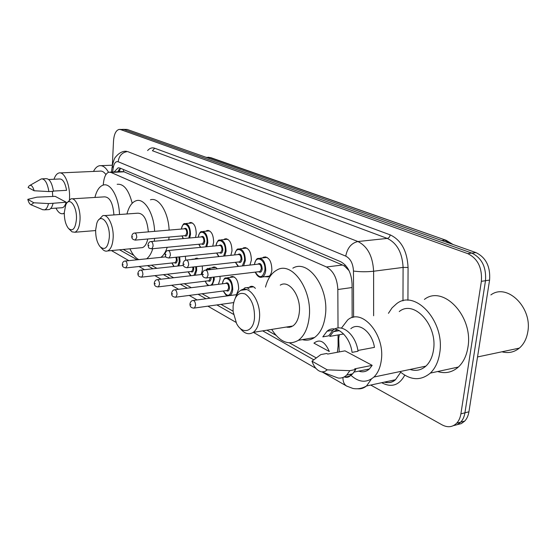 <?xml version="1.0" encoding="UTF-8"?>
<svg xmlns="http://www.w3.org/2000/svg" width="556" height="556" viewBox="0 0 556 556"><rect width="100%" height="100%" fill="white"/><g stroke="black" fill="none" stroke-linecap="round" stroke-linejoin="round"><path stroke-width="0.83" d="M188.901 223.255L189.992 222.595C193.961 222.602 196.039 226.389 196.233 233.951L195.517 237.468M205.859 231.226L206.964 230.538C211.204 230.455 213.428 234.354 213.636 242.228L212.739 246.141M223.727 239.629L224.839 238.92C229.378 238.732 231.762 242.743 231.984 250.958L230.851 255.329M242.569 248.518L243.688 247.781C248.56 247.448 251.117 251.583 251.368 260.173L249.915 265.073M262.467 257.921L263.593 257.164C268.833 256.657 271.592 260.91 271.877 269.931C271.467 273.441 270.279 275.762 268.298 276.874L264.649 276.7M249.123 287.403L250.158 286.646C251.924 285.84 253.668 286.423 255.385 288.397M230.045 277.409L231.081 276.68C235.834 276.29 238.364 280.384 238.67 288.967L236.508 294.68M185.322 256.267L185.718 260.145M194.788 258.999L195.816 258.311L198.631 258.748M202.259 265.99L202.426 269.917L201.147 274.532M211.961 267.957L212.99 267.248C214.449 266.665 215.881 267.186 217.285 268.805M220.044 276.332L220.065 279.188L218.432 284.311M291.073 326.893L290.67 326.351M349.043 270.64L344.685 266.234L342.517 265.01L123.321 171.519L123.627 169.601M338.02 328.019L337.839 289.516C337.214 278.354 333.426 270.835 326.476 266.97L110.991 172.429L108.886 172.2C106.224 173.048 104.479 176.182 103.652 181.597L103.194 185.092M337.395 352.268L338.104 345.762L338.055 334.955M338.034 330.869L338.027 329.93M123.272 249.442L133.794 255.357M151.301 265.198L156.875 268.326M167.342 274.212L173.632 277.743M184.251 283.72L191.327 287.695M202.099 293.749L210.043 298.218M220.968 304.354L233.082 311.165M266.915 330.181L275.887 335.226M289.6 342.934L316.19 357.876M112.347 165.201L113.521 140.939C114.049 134.198 115.905 130.354 119.102 129.423L120.61 129.583L467.742 253.619C477.757 258.575 482.302 267.811 481.371 281.329L460.896 413.845C460.271 417.716 458.874 420.829 456.705 423.179C452.563 427.223 447.712 427.793 442.138 424.895L370.734 385.058M122.396 129.36L123.912 129.52L471.856 253.105C481.878 258.04 486.424 267.241 485.492 280.717L464.927 412.816C464.295 416.68 462.898 419.787 460.729 422.129L457.345 424.638L453.39 425.66L457.345 424.638L460.729 422.129C462.898 419.787 464.295 416.68 464.927 412.816L485.492 280.717C486.424 267.241 481.878 258.04 471.856 253.105L123.912 129.52L119.846 129.409M352.156 317.657L352.059 284.026C351.448 272.913 347.618 265.455 340.585 261.661L120.131 168.114L118.046 167.891L114.119 171.964M117.657 171.804L120.409 168.232M123.14 129.346L127.206 129.458L475.943 252.591C485.979 257.504 490.524 266.678 489.579 280.106L468.93 411.794C468.298 415.652 466.894 418.744 464.719 421.087L461.341 423.589L457.386 424.617M53.988 179.247C55.246 175.606 56.92 173.507 59.012 172.965C64.371 171.283 70.195 184.856 69.528 197.915L69.424 199.729M64.294 213.129L63.141 213.671C60.534 214.248 58.144 212.406 55.968 208.139M52.757 196.497L52.396 191.382M53.432 191.062L66.588 190.333C65.163 182.646 62.8 178.858 59.492 178.983L48.699 179.505M28.099 187.469L29.162 185.815C31.108 184.46 32.769 186.107 34.145 190.757L28.099 187.469M30.045 185.315L41.415 178.879C44.932 178.789 47.42 183.021 48.893 191.577L53.466 191.32C52 182.792 49.491 178.573 45.953 178.664L42.332 178.837M34.145 190.757L48.893 191.577M27.8 199.354L33.819 202.78L31.08 204.803C29.711 204.24 28.613 202.426 27.8 199.354L36.96 197.165L55.204 196.351L66.164 202.196C65.295 205.366 64.037 207.2 62.411 207.715L61.403 207.777M66.164 202.196L53.077 203.287C52.188 206.895 50.853 208.986 49.081 209.563L48.024 209.633M60.236 172.909L99.83 171.144C101.95 170.755 103.986 171.894 105.932 174.577M93.505 171.429C95.139 168.148 97.119 166.251 99.441 165.737C102.714 165.201 105.737 167.391 108.524 172.304M53.077 203.287L48.518 203.572C47.635 207.193 46.315 209.285 44.556 209.862L42.562 209.626M48.518 203.572L33.819 202.78M76.436 219.196C75.414 228.752 72.753 231.824 68.457 228.412C65.643 224.756 64.26 219.439 64.315 212.468L65.664 205.22C69.007 195.788 77.214 206.13 76.436 219.196M67.568 202.321L70.883 198.909C75.47 197.165 80.634 208.688 80.029 219.655C79.578 226.702 77.875 230.9 74.914 232.248L72.072 231.866L68.895 228.863M113.917 214.922C112.972 203.044 109.824 197.026 104.465 196.859L72.197 198.826M94.916 197.443C96.709 190.36 99.531 186.225 103.395 185.037C110.672 182.667 119.012 197.533 119.498 214.519M117.184 184.3C123.759 183.598 128.763 189.923 132.196 203.274M109.31 237.433C108.031 247.705 104.931 250.763 100.024 246.621C97.001 242.59 95.549 237.002 95.667 229.864L96.758 223.491C100.156 211.829 110.338 222.741 109.31 237.433M98.933 219.669L102.651 215.742C107.892 213.525 113.931 226.077 113.146 237.933C112.632 245.05 110.79 249.387 107.635 250.93C105.758 251.604 103.902 250.888 102.082 248.782L100.712 247.344M140.362 247.816L142.475 247.615C144.97 246.579 146.735 243.702 147.771 238.997M154.575 238.385L154.311 241.248M152.789 248.692C151.288 253.494 149.23 256.872 146.61 258.818M138.854 259.617C135.4 257.928 132.439 254.328 129.958 248.81M169.052 237.085L168.774 239.921M167.21 247.295C165.681 252.063 163.582 255.412 160.913 257.352M148.348 231.88C147.131 219.286 143.517 213.066 137.506 213.205L104.424 215.61M126.956 213.977C128.881 206.596 131.953 202.175 136.171 200.73C144.31 197.783 153.908 213.226 154.617 231.345M150.461 199.806C158.731 196.873 168.433 212.163 169.114 230.108M254.488 317.969C253.522 331.995 242.346 335.039 236.571 323.529L233.124 311.659L233.096 306.099C234.618 295.813 238.656 291.782 245.203 294.006C251.653 298.628 254.752 306.613 254.488 317.969M235.473 297.599C236.731 294.124 238.51 291.698 240.811 290.301C249.38 284.325 261.389 302.11 259.43 318.664C258.714 325.267 256.643 329.84 253.209 332.391C248.699 335.101 244.272 333.656 239.928 328.054M286.125 327.081L289.572 327.289L292.803 326.004C296.348 323.495 298.516 319.019 299.288 312.59C301.401 296.466 289.141 279.251 280.273 285.138M291.511 326.713L291.177 326.268M265.497 287.07C267.672 278.758 271.439 273.1 276.805 270.105C291.865 260.514 312.82 289.94 309.136 317.657C307.802 328.422 304.215 335.977 298.357 340.321C288.772 345.749 279.883 342.107 271.696 329.409M292.838 268.18C308.094 258.665 329.194 287.688 325.406 315.099C324.044 325.746 320.395 333.225 314.467 337.548C310.693 340.091 306.648 340.786 302.353 339.633M287.855 327.373L287.535 326.858M490.865 294.937C506.961 282.663 532.815 307.69 527.713 332.314C526.49 339.077 523.689 344.345 519.332 348.119C514.161 352.289 508.365 353.512 501.936 351.795M388.429 313.327L392.022 307.906L396.504 303.805C414.936 288.613 445.349 321.424 439.699 353.157C438.357 361.713 435.237 368.357 430.337 373.104C420.767 380.985 410.627 380.478 399.91 371.582M424.402 299.42C443.118 284.47 473.712 316.399 467.902 347.465C466.526 355.84 463.35 362.366 458.38 367.036C452.243 372.402 445.321 373.896 437.607 371.526M341.433 328.13L347.632 319.999C361.748 307.364 385.426 334.587 381.263 360.531C380.269 367.683 377.83 373.187 373.952 377.031C366.341 383.376 358.335 382.493 349.939 374.39M339.202 351.927L338.722 338.34L339.306 334.74M399.257 311.562C413.845 299.26 437.892 325.19 433.465 350.169C432.401 357.063 429.871 362.387 425.875 366.133C421.198 370.22 415.916 371.325 410.043 369.455M343.643 333.989L329.736 336.394L333.461 331.647L337.436 329.687M357.904 350.475L374.452 347.368C372.075 331.862 358.752 321.736 350.822 328.693M313.945 343.142C319.776 338.66 324.899 341.447 329.319 351.51L313.945 343.142M322.821 336.86L327.046 331.237C335.49 323.641 349.8 335.226 352.073 352.372L358.029 351.253C355.764 334.184 341.419 322.661 332.933 330.243L328.686 335.845L322.821 336.86M311.979 361.178L327.234 369.858L324.683 371.582L321.778 371.901C317.483 371.005 314.216 367.433 311.979 361.178L320.847 354.575L326.692 353.491L327.734 354.061L344.991 350.85L372.172 365.348L369.399 368.969C366.258 371.776 362.707 372.499 358.752 371.13M372.172 365.348L354.686 368.857L355.805 369.469L352.657 373.834C350.204 376.127 347.424 377.128 344.324 376.843M355.805 369.469L349.87 370.664L346.729 375.043C344.185 377.434 341.301 378.421 338.076 378.004L333.051 376.127M349.87 370.664L327.234 369.858M344.963 264.732L344.685 266.234M124.502 171.811L110.991 172.429M342.517 265.01L326.476 266.97M352.066 287.528L337.839 289.516M338.493 345.693L338.104 345.762M112.514 251.242L111.485 250.568M404.754 375.175C399.361 384.995 392.022 387.685 382.736 383.237L381.736 382.688M147.618 150.544C149.766 148.118 152.129 147.354 154.7 148.23L390.215 234.868C401.237 240.122 407.194 250.992 408.069 267.464L407.93 300.316M120.61 129.583L127.206 129.458M460.896 413.845L468.93 411.794M481.371 281.329L489.579 280.106M467.742 253.619L475.943 252.591M386.927 382.542L385.649 381.847M353.595 317.302L353.47 271.043C353.067 263.613 350.495 258.637 345.749 256.121L118.157 161.74C115.697 161.122 114.043 163.186 113.215 167.933L112.319 165.73C113.674 160.42 114.744 157.556 115.537 157.126C119.999 151.496 124.433 151.267 125.003 151.281L126.358 151.239M371.38 379.074L366.543 385.961C363.895 388.157 360.934 389.096 357.675 388.776M384.252 382.146C388.387 383.202 392.133 382.396 395.497 379.727L400.709 372.27M118.157 161.74C119.012 155.722 122.146 152.323 127.56 151.545L357.918 241.526C367.565 246.384 372.798 256.288 373.611 271.238L403.093 267.415C402.315 252.799 397.047 243.132 387.282 238.413L152.413 150.725L154.7 148.23M353.47 271.043C359.85 271.912 366.564 271.974 373.611 271.238L373.625 315.745M402.975 300.859L403.093 267.415L408.069 267.464M345.749 256.121C347.354 247.893 351.406 243.021 357.918 241.526L387.282 238.413C388.832 238.058 389.812 236.87 390.215 234.868M113.215 167.933L112.659 172.026M119.54 249.797L137.179 259.791M147.458 265.608L153.004 268.75M163.436 274.657L169.698 278.209M180.283 284.199L187.33 288.189M198.075 294.27L205.991 298.753M216.875 304.924L233.478 314.321M262.682 330.862L313.709 359.76M344.185 376.912C346.722 377.816 348.946 377.281 350.857 375.3M382.736 383.237L382.757 382.472M347.062 386.302L346.596 386.038C344.074 384.342 342.871 381.485 342.976 377.468M118.497 171.762L118.762 169.844M386.656 382.396L386.726 381.618M207.013 157.64L211.002 157.73L446.134 240.289L209.744 157.536L206.074 157.306M450.728 243.688L444.73 240.122L441.617 240.477M179.678 256.858L180.047 261.529L178.851 265.921M177.809 266.039L179.261 261.424L178.893 256.935M176.745 257.157L177.225 260.34C176.836 262.939 175.925 263.732 174.494 262.71M174.82 262.675L175.314 262.627L176.447 260.236L175.918 257.247M122.362 264.037C122.654 262.251 123.508 261.25 124.947 261.042C126.323 261.035 127.074 262.501 127.185 265.441L125.698 267.95M123.21 264.906L122.661 264.58L123.21 264.906M171.957 262.988L174.111 266.442M190.069 259.659L192.306 259.423M196.525 266.63L196.692 270.369L195.17 275.227M193.961 275.373L195.893 270.258L195.726 266.72M193.585 266.956L193.738 269.118C193.328 271.759 192.376 272.565 190.882 271.53M191.215 271.488L191.785 271.425L192.939 269.014L192.779 267.047M137.916 273.149C138.416 271.286 139.285 270.272 140.515 270.119C141.988 270.077 142.788 271.585 142.906 274.643L141.829 277.124L141.328 277.194M138.812 274.087L138.236 273.747L138.812 274.087M188.213 271.828L191.014 275.713M205.748 270.091L207.624 268.444L211.259 269.493M214.213 277.027L214.234 279.682L212.218 285.082M210.515 285.297C212.135 284.533 213.101 282.622 213.407 279.571L213.393 277.124M210.147 269.618C208.604 268.492 207.221 268.652 205.991 270.098M211.155 277.395L211.141 278.368C210.703 281.051 209.702 281.864 208.132 280.808M208.493 280.766L209.139 280.69L210.328 277.493M154.325 282.761C154.839 280.898 155.708 279.876 156.931 279.696C158.516 279.612 159.363 281.162 159.496 284.359L158.391 286.861L157.828 286.952M155.277 283.782L154.665 283.428L155.277 283.782M205.338 281.148C206.359 283.706 207.68 285.138 209.299 285.45M222.379 283.817C223.415 279.765 224.506 277.812 225.646 277.944C230.087 277.576 232.45 281.433 232.742 289.509C232.429 292.567 231.463 294.59 229.843 295.57M223.394 290.983C227.175 297.182 230.01 296.647 231.887 289.391C232.957 279.3 223.429 273.816 222.483 283.803M225.423 283.435C227.724 281.878 229.086 283.442 229.496 288.126C229.037 290.857 227.981 291.678 226.334 290.6M226.709 290.552L227.453 290.454L228.648 288.008C228.53 284.769 227.585 283.233 225.805 283.386L174.973 289.739M171.665 292.915C172.158 291.087 173.027 290.058 174.278 289.822C175.967 289.683 176.884 291.281 177.023 294.631L175.904 297.154L175.265 297.258M172.673 294.027L172.033 293.651L172.673 294.027M242.541 290.079L244.661 287.98C246.155 287.278 247.663 287.681 249.171 289.21M243.34 289.37L242.798 290.044M190.013 303.652C190.506 301.852 191.375 300.817 192.619 300.539C194.44 300.33 195.427 301.984 195.587 305.501L194.454 308.031L193.71 308.17M191.09 304.869L190.409 304.466L191.09 304.869M181.346 229.065C182.486 225.076 183.591 223.255 184.675 223.602C188.373 223.616 190.319 227.175 190.506 234.291L189.686 238.003M182.041 235.918L183.39 238.58M188.741 238.086L189.707 234.187C190.576 224.853 182.535 220.023 181.43 229.058M184.092 228.829C186.093 227.48 187.261 228.926 187.587 233.172C187.163 235.904 186.197 236.738 184.696 235.674M185.051 235.647L185.551 235.598L186.795 233.068C186.719 230.219 185.94 228.794 184.453 228.794L134.962 233.02M131.807 236.14C132.175 234.208 133.079 233.179 134.503 233.061C135.914 233.068 136.665 234.542 136.762 237.488L135.171 240.136M132.119 236.654L132.689 236.96L132.119 236.654M198.158 237.224C199.25 233.263 200.382 231.393 201.578 231.602C205.532 231.525 207.61 235.195 207.812 242.604L206.776 246.732M198.916 244.237L200.66 247.337M205.762 246.829L206.985 242.499C207.93 232.881 199.389 227.877 198.256 237.21M201.05 236.96C203.169 235.542 204.406 237.037 204.754 241.422C204.302 244.202 203.287 245.057 201.71 243.966M202.085 243.931L202.655 243.875L203.934 241.318C203.85 238.35 203.016 236.884 201.432 236.919L151.225 241.526M147.979 244.703C148.549 242.715 149.453 241.672 150.697 241.575C152.205 241.547 153.011 243.069 153.108 246.141L151.92 248.775L151.427 248.831M148.313 245.272L148.918 245.592L148.313 245.272M215.888 245.835C217.132 241.658 218.299 239.726 219.384 240.046C223.616 239.865 225.847 243.639 226.063 251.368L224.742 255.975M216.715 253.022L218.988 256.587M223.623 256.094L225.215 251.263C226.243 241.332 217.146 236.154 215.985 245.821M218.925 245.53C221.177 244.049 222.49 245.585 222.859 250.124C222.379 252.959 221.309 253.821 219.648 252.716M220.051 252.674L220.704 252.605L222.011 250.019C221.927 246.92 221.031 245.411 219.335 245.495L168.405 250.52M165.062 253.738C165.618 251.778 166.529 250.728 167.794 250.575C169.413 250.506 170.275 252.076 170.386 255.28L169.163 257.942L168.6 258.019M165.424 254.37L166.056 254.711L165.424 254.37M234.597 254.933C235.772 250.784 236.967 248.796 238.163 248.97C242.715 248.657 245.106 252.542 245.342 260.632L243.625 265.796M235.508 262.293L238.531 266.373M242.326 265.942L244.473 260.521C245.592 250.263 235.883 244.89 234.701 254.919M237.801 254.592C240.192 253.029 241.589 254.606 241.978 259.318C241.471 262.203 240.345 263.078 238.6 261.945M239.017 261.904L239.775 261.82L241.109 259.207C241.012 255.962 240.046 254.412 238.225 254.544L186.587 260.027M183.139 263.301C183.695 261.348 184.606 260.284 185.878 260.104C187.615 259.979 188.547 261.598 188.665 264.955L187.421 267.644L186.767 267.742M183.529 264.003L184.196 264.357L183.529 264.003M254.37 264.566C255.426 260.528 256.636 258.484 257.998 258.415C262.898 257.942 265.476 261.945 265.747 270.431C265.372 273.74 264.26 275.922 262.411 276.971L260.681 277.333M255.378 272.106C259.52 278.688 262.675 278.097 264.844 270.313C266.074 259.708 255.684 254.127 254.488 264.552M257.755 264.176C260.298 262.522 261.786 264.149 262.203 269.048C261.661 271.988 260.472 272.878 258.637 271.717M259.068 271.662L259.958 271.557L261.306 268.923C261.195 265.525 260.159 263.926 258.192 264.128L205.859 270.112M202.294 273.427C202.85 271.502 203.76 270.431 205.025 270.202C206.901 270.014 207.909 271.682 208.041 275.206L206.776 277.917L206.026 278.042M202.711 274.205L203.426 274.588L202.711 274.205M189.992 222.595L191.257 222.49M206.964 230.538L208.424 230.413M224.839 238.92L226.521 238.76M243.688 247.781L245.641 247.587M263.593 257.164L265.865 256.914M250.158 286.646L252.382 286.361M231.081 276.68L233.006 276.443M195.816 258.311L197.269 258.158M212.99 267.248L214.658 267.061M120.332 168.28L119.415 171.721M122.348 171.589L109.998 172.151M111.429 250.568L128.839 260.646M456.705 423.179L464.719 421.087M322.556 372.193L346.596 386.038L352.851 388.435C357.598 389.339 362.164 388.512 366.543 385.961L395.497 379.727C392.487 382.465 388.88 383.244 384.676 382.055M112.208 166.557L111.457 172.082M139.028 266.512L144.532 269.681M154.874 275.637L161.087 279.209M171.582 285.256L178.58 289.287M189.235 295.424L197.088 299.948M207.895 306.168L235.966 322.334M253.383 332.363L315.94 368.385M119.144 167.843L118.046 167.891M446.134 240.289L453.057 244.515M208.152 157.202L211.002 157.73M63.141 213.671L64.294 213.587M50.714 208.486L62.411 207.715M101.039 165.667L112.409 165.201M31.08 204.803L43.027 209.82M44.556 209.862L49.081 209.563M74.914 232.248L95.646 230.559M107.635 250.93L142.475 247.615M253.209 332.391L292.803 326.004M298.357 340.321L314.467 337.548M240.811 290.301L246.53 289.551M477.528 356.952L519.332 348.119M430.337 373.104L458.38 367.036M373.952 377.031L425.875 366.133M333.461 331.647L339.424 330.632M327.046 331.237L332.933 330.243M354.221 372.054L369.399 368.969M321.778 371.901L338.076 378.004M346.729 375.043L352.657 373.834M174.876 262.675L126.129 267.895C123.362 267.644 122.098 266.442 122.348 264.288M125.406 260.993L165.938 256.837M171.874 262.995L173.854 266.47M191.285 271.481L141.829 277.124C139.028 277.006 137.721 275.776 137.895 273.434M141.043 270.063L183.39 265.427M191.876 259.305L198.416 258.61M188.123 271.842L190.632 275.755M208.556 280.759L158.391 286.861C155.583 286.889 154.214 285.631 154.297 283.08M157.536 279.626L202.259 274.4M209.188 268.27L215.825 267.519M205.233 281.162C206.373 283.72 207.451 285.179 208.472 285.548M226.778 290.545L175.904 297.154C172.874 297.106 171.45 295.82 171.63 293.283M227.446 277.722L234.187 276.909M223.283 290.996C225.534 294.812 227.015 296.431 227.731 295.855M193.425 300.435L236.807 294.638M246.746 287.709L253.578 286.826M189.971 304.069C189.937 306.877 191.431 308.198 194.454 308.031L233.624 302.603M183.216 238.593L181.944 235.925M185.113 235.64L135.601 240.088C132.863 239.803 131.598 238.566 131.793 236.376M185.857 223.505L192.445 222.963M200.445 247.357L198.819 244.251M202.148 243.924L151.92 248.775C147.993 248.115 149.05 248.518 147.959 244.974M202.94 231.484L209.633 230.893M218.696 256.622L216.604 253.029M220.113 252.667L169.163 257.942C165.125 257.407 166.105 257.581 165.035 254.05M220.954 239.893L227.758 239.247M238.107 266.421L235.39 262.307M239.087 261.897L187.421 267.644C184.46 267.589 183.021 266.261 183.105 263.655M239.99 248.782L246.892 248.073M269.368 276.117L262.411 276.971C259.652 278.063 257.261 276.443 255.246 272.12M259.145 271.655L206.776 277.917C203.746 278.014 202.238 276.652 202.252 273.83M260.132 258.179L267.13 257.407"/></g></svg>
